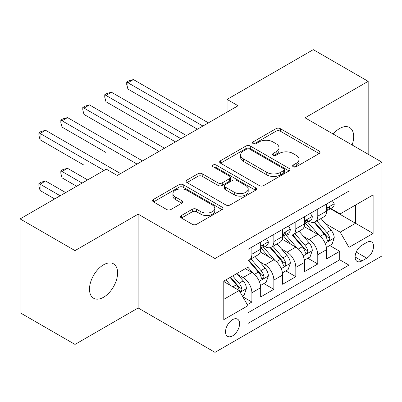 <?xml version="1.0" encoding="UTF-8"?>
<svg xmlns="http://www.w3.org/2000/svg" width="402" height="402" viewBox="0 0 402 402"><rect width="100%" height="100%" fill="white"/><g stroke="black" fill="none" stroke-linecap="round" stroke-linejoin="round"><path stroke-width="0.6" d="M293.239 166.77A2.136 1.231 0 0 0 296.259 166.77L319.163 153.549A3.05 1.759 0 0 0 320.052 152.303A3.05 1.759 0 0 0 319.163 151.062L280.36 128.66A3.05 1.759 0 0 0 276.048 128.66L253.149 141.881A2.136 1.231 0 0 0 252.521 142.75A2.136 1.231 0 0 0 253.149 143.625A2.136 1.231 0 0 0 256.164 143.625L259.129 141.911A9.754 5.633 0 0 1 272.923 141.911L276.159 143.78A9.754 5.633 0 0 1 279.013 147.76A9.754 5.633 0 0 1 276.159 151.745L273.194 153.453A2.136 1.231 0 0 0 272.571 154.328A2.136 1.231 0 0 0 273.194 155.197A2.136 1.231 0 0 0 276.214 155.197L279.174 153.489A9.754 5.633 0 0 1 292.973 153.489L296.204 155.353A9.754 5.633 0 0 1 299.063 159.338A9.754 5.633 0 0 1 296.204 163.318L293.239 165.031A2.136 1.231 0 0 0 292.616 165.9A2.136 1.231 0 0 0 293.239 166.77L293.239 165.031M103.55 297.264A19.879 11.477 120 0 0 116.535 279.747A19.879 11.477 120 0 0 113.49 263.823A19.879 11.477 120 0 0 103.55 264.807A19.879 11.477 120 0 0 90.566 282.32A19.879 11.477 120 0 0 93.611 298.249A19.879 11.477 120 0 0 103.55 297.264M352.112 144.976A19.879 11.477 120 0 0 349.564 127.524A19.879 11.477 120 0 0 339.625 128.509A19.879 11.477 120 0 0 333.178 134.042M232.567 335.871A9.939 5.739 120 0 0 239.059 327.112A9.939 5.739 120 0 0 237.537 319.148A9.939 5.739 120 0 0 232.567 319.64A9.939 5.739 120 0 0 226.075 328.399A9.939 5.739 120 0 0 227.597 336.363A9.939 5.739 120 0 0 232.567 335.871M181.423 215.527A3.05 1.759 0 0 0 180.528 216.768A3.05 1.759 0 0 0 181.423 218.015L192.307 224.301A3.05 1.759 0 0 0 196.618 224.301L222.055 209.613A3.05 1.759 0 0 0 222.944 208.372A3.05 1.759 0 0 0 222.055 207.125L183.252 184.724A3.05 1.759 0 0 0 178.94 184.724L153.504 199.407A3.05 1.759 0 0 0 152.614 200.653A3.05 1.759 0 0 0 153.504 201.899L166.654 209.487A3.05 1.759 0 0 0 170.966 209.487L181.85 203.206A3.05 1.759 0 0 0 182.744 201.96A3.05 1.759 0 0 0 181.85 200.714L175.332 196.95A8.156 4.708 0 0 1 172.94 193.623A8.156 4.708 0 0 1 177.975 189.272A8.156 4.708 0 0 1 186.865 190.292L212.407 205.04A8.156 4.708 0 0 1 214.794 208.372A8.156 4.708 0 0 1 209.764 212.718A8.156 4.708 0 0 1 200.874 211.698L196.618 209.241A3.05 1.759 0 0 0 192.307 209.241L181.423 215.527L181.423 218.015M138.137 214.155L75.003 250.607L20.1 218.909L20.1 312.731L75.003 344.429L138.137 307.977L215 352.353L215 258.531L138.137 214.155L138.137 307.977M368.177 154.247L368.177 81.345L305.038 117.796L381.9 162.172L215 258.531M368.177 81.345L313.274 49.647L227.08 99.41L227.08 112.088M20.1 218.909L106.294 169.141L117.273 175.483L238.059 105.751L227.08 99.41M259.345 185.593A3.05 1.759 0 0 0 263.657 185.593L289.093 170.91A3.05 1.759 0 0 0 289.983 169.664A3.05 1.759 0 0 0 289.093 168.423L250.29 146.021A3.05 1.759 0 0 0 245.979 146.021L220.542 160.705A3.05 1.759 0 0 0 219.653 161.951A3.05 1.759 0 0 0 220.542 163.192L259.345 185.593M213.959 167.232A2.136 1.231 0 0 1 216.125 167.533L216.125 164.996L255.571 187.774A3.05 1.759 0 0 1 256.466 189.015A3.05 1.759 0 0 1 255.571 190.262L230.135 204.945A3.05 1.759 0 0 1 225.823 204.945L187.025 182.548L187.025 180.056A3.05 1.759 0 0 0 186.131 181.302A3.05 1.759 0 0 0 187.025 182.548M187.025 180.056L197.91 173.77A3.05 1.759 0 0 1 202.221 173.77L217.959 182.855A3.05 1.759 0 0 0 222.271 182.855L229.492 178.689A3.05 1.759 0 0 0 230.381 177.443A3.05 1.759 0 0 0 229.492 176.197L213.105 166.74A2.136 1.231 0 0 1 212.482 165.87A2.136 1.231 0 0 1 213.799 164.73A2.136 1.231 0 0 1 216.125 164.996M247.336 304.651L251.893 302.018L242.778 296.756M237.597 274.365L243.109 277.551A12.422 7.171 60 0 1 251.893 292.762L260.677 287.691L260.677 296.947L273.852 289.339L263.863 283.571M259.556 261.687L265.069 264.868A12.422 7.171 60 0 1 273.852 280.083L282.636 275.013L282.636 284.269L295.817 276.661L285.822 270.893M281.516 249.009L287.028 252.19A12.422 7.171 60 0 1 295.817 267.405L304.6 262.335L304.6 271.591L317.776 263.983L317.776 254.727A12.422 7.171 -120 0 0 308.992 239.512L303.475 236.331M307.781 258.215L317.776 263.983M260.677 287.691A12.422 7.171 -120 0 0 251.893 272.476L245.305 268.672M282.636 275.013A12.422 7.171 -120 0 0 273.852 259.798L260.275 251.959M304.6 262.335A12.422 7.171 -120 0 0 295.817 247.119L282.234 239.28M366.75 242.426L361.916 245.22A9.628 5.558 120 0 0 355.624 253.702A9.628 5.558 120 0 0 357.102 261.416A9.628 5.558 120 0 0 361.916 260.938L366.75 258.149A9.628 5.558 120 0 0 373.036 249.667A9.628 5.558 120 0 0 371.559 241.954A9.628 5.558 120 0 0 366.75 242.426M215 352.353L381.9 255.994L381.9 162.172M223.783 299.354L239.155 290.48L247.939 305.696L247.939 323.444L348.961 265.124L348.961 247.371L340.177 232.16L325.439 223.648M247.939 305.696L223.783 319.64L223.783 281.098L247.939 267.149L247.939 249.401L348.961 191.081L348.961 208.829L373.116 194.885L373.116 233.426L348.961 247.371M264.953 246.547L265.069 246.612A12.422 7.171 60 0 0 271.28 247.225L280.063 242.155A12.422 7.171 -120 0 0 282.636 236.466L282.636 229.366M286.917 233.869L287.028 233.934A12.422 7.171 60 0 0 293.244 234.547L302.028 229.477A12.422 7.171 -120 0 0 304.6 223.788L304.6 216.688M247.939 312.796L339.735 259.798L339.735 251.305L326.56 258.913L326.56 249.657A12.422 7.171 -120 0 0 317.776 234.441L304.193 226.597M308.877 221.185L308.992 221.256A12.422 7.171 -120 0 0 315.203 221.869A12.422 7.171 -120 0 0 317.776 216.181L317.776 209.08M315.203 221.869L323.987 216.799A12.422 7.171 -120 0 0 326.56 211.11L326.56 204.01M251.893 247.119L251.893 254.22A12.422 7.171 60 0 1 249.32 259.908A12.422 7.171 60 0 1 247.939 260.406M249.32 259.908L258.104 254.833A12.422 7.171 -120 0 0 260.677 249.15L260.677 242.049M273.852 234.441L273.852 241.542A12.422 7.171 60 0 1 271.28 247.225M295.817 221.763L295.817 228.864A12.422 7.171 60 0 1 293.244 234.547M295.817 267.405L295.817 276.661M273.852 280.083L273.852 289.339M251.893 292.762L251.893 302.018M239.155 290.48L223.783 281.606M340.177 232.16L355.549 223.281L355.549 205.025L373.116 194.885M330.399 208.764L373.116 233.426M330.836 208.507L340.177 213.899L348.961 208.829M75.003 250.607L75.003 344.429M329.746 245.537L339.735 251.305M339.735 259.798L348.961 265.124M294.093 167.071L296.204 165.855A9.754 5.633 0 0 0 299.063 161.87L299.063 159.338M279.013 147.76L279.013 150.298A9.754 5.633 0 0 1 276.159 154.278L274.048 155.499M319.123 153.574L280.36 131.193A3.05 1.759 0 0 0 276.048 131.193L253.999 143.926M289.053 170.935L250.29 148.554A3.05 1.759 0 0 0 245.979 148.554L220.582 163.217M283.701 170.538A2.136 1.231 0 0 0 284.33 169.664A2.136 1.231 0 0 0 283.701 168.795L249.647 149.132A2.136 1.231 0 0 0 246.627 149.132L243.501 150.936A9.754 5.633 0 0 0 240.642 154.916A9.754 5.633 0 0 0 243.501 158.901L266.782 172.342A9.754 5.633 0 0 0 280.576 172.342L283.701 170.538L283.701 173.071A2.136 1.231 0 0 0 284.33 172.202L284.33 169.664M240.642 154.916L240.642 157.453A9.754 5.633 0 0 0 243.501 161.438L243.501 158.901M283.701 173.071L280.576 174.875A9.754 5.633 0 0 1 266.782 174.875L243.501 161.438M187.066 182.568L197.91 176.307L197.91 173.77M230.381 177.443L230.381 179.98A3.05 1.759 0 0 1 229.492 181.222L222.271 185.392A3.05 1.759 0 0 1 217.959 185.392L202.221 176.307A3.05 1.759 0 0 0 197.91 176.307M216.125 167.533L255.531 190.287M234.286 192.282A8.156 4.708 0 0 0 243.175 193.307A8.156 4.708 0 0 0 248.205 188.955A8.156 4.708 0 0 0 245.818 185.623L236.818 180.428A3.05 1.759 0 0 0 232.507 180.428L225.286 184.598A3.05 1.759 0 0 0 224.391 185.845A3.05 1.759 0 0 0 225.286 187.086L234.286 192.282L234.286 194.819A8.156 4.708 0 0 0 243.175 195.839A8.156 4.708 0 0 0 248.205 191.493L248.205 188.955M224.391 185.845L224.391 188.377A3.05 1.759 0 0 0 225.286 189.623L225.286 187.086M234.286 194.819L225.286 189.623M214.794 208.372L214.794 210.904A8.156 4.708 0 0 1 209.764 215.256A8.156 4.708 0 0 1 200.874 214.236L196.618 211.779A3.05 1.759 0 0 0 192.307 211.779L181.463 218.04M172.94 193.623L172.94 196.156A8.156 4.708 0 0 0 175.332 199.487L175.332 196.95M181.81 203.226L175.332 199.487M222.015 209.638L183.252 187.262A3.05 1.759 0 0 0 178.94 187.262L153.549 201.92M326.374 247.481L332.052 244.205L334.243 237.863A8.231 4.754 -120 0 0 331.042 230.135L321.007 218.517M318.997 235.245L307.53 221.964M312.47 231.376L305.811 223.673A19.723 11.387 -120 0 0 305.203 222.984M127.926 139.795L84.003 114.434L84.003 108.098L89.495 104.927L164.488 148.222M314.083 222.316L324.233 234.064A8.231 4.754 60 0 1 327.168 239.738L327.766 240.713L328.876 240.557L329.62 239.652L329.801 238.215A8.231 4.754 -120 0 0 326.866 232.547L316.831 220.929M314.681 222.125L325.585 234.748A4.191 2.422 60 0 1 326.64 236.391L329.801 238.215M332.379 200.653L334.243 203.884A8.231 4.754 60 0 1 332.539 207.527L328.369 209.934A8.231 4.754 -120 0 0 329.801 208.04L329.63 207.306L328.6 207.512L327.168 209.558A8.231 4.754 60 0 1 326.56 210.728M202.92 126.037L127.926 82.737L133.419 79.566L208.412 122.866M326.836 210.321L326.866 210.321A8.231 4.754 -120 0 0 328.369 209.934M197.432 129.208L127.926 89.078L127.926 82.737L126.72 82.043L128.916 80.772L133.419 79.566M127.926 89.078L126.72 84.576L126.72 82.043M304.414 260.159L310.088 256.883L312.284 250.541A8.231 4.754 -120 0 0 309.078 242.813L299.048 231.195M297.033 247.923L285.566 234.647M290.51 244.054L283.852 236.351A19.723 11.387 -120 0 0 283.244 235.662M105.967 152.474L62.044 127.112L62.044 120.776L67.536 117.605L142.529 160.9M292.123 234.994L302.274 246.743A8.231 4.754 60 0 1 305.203 252.416L305.806 253.391L306.917 253.235L307.661 252.33L307.842 250.893A8.231 4.754 -120 0 0 304.907 245.225L294.872 233.607M292.721 234.803L303.626 247.431A4.191 2.422 60 0 1 304.681 249.069L307.842 250.893M282.455 272.837L288.128 269.561L290.324 263.22A8.231 4.754 -120 0 0 287.118 255.491L277.084 243.878M275.074 260.602L263.606 247.325M268.551 256.737L261.893 249.029A19.723 11.387 -120 0 0 261.28 248.341M84.003 165.152L40.084 139.79L40.084 133.454L45.572 130.283L120.57 173.584M270.164 247.672L280.31 259.426A8.231 4.754 60 0 1 283.244 265.094L283.842 266.069L284.958 265.913L285.701 265.008L285.882 263.571A8.231 4.754 -120 0 0 282.948 257.903L272.913 246.285M270.757 247.481L281.666 260.109A4.191 2.422 60 0 1 282.722 261.747L285.882 263.571M260.491 285.515L266.169 282.239L268.365 275.898A8.231 4.754 -120 0 0 265.159 268.174L255.124 256.556M253.114 273.28L247.863 267.199M246.587 269.415L245.733 268.425M87.626 179.92L67.536 168.322L62.044 171.488L62.044 177.83L76.646 186.262M248.2 260.35L258.35 272.104A8.231 4.754 60 0 1 261.285 277.772L261.883 278.747L262.993 278.591L263.742 277.687L263.918 276.249A8.231 4.754 -120 0 0 260.983 270.581L250.954 258.963M248.798 260.159L259.702 272.787A4.191 2.422 60 0 1 260.762 274.425L263.918 276.249M62.044 177.83L60.838 173.327L60.838 170.795L82.139 183.091M60.838 170.795L63.034 169.523L67.536 168.322M242.341 295.998L244.205 294.917L246.401 288.581A8.231 4.754 -120 0 0 243.2 280.852L236.878 273.536M230.984 285.762L225.899 279.877M224.628 282.093L223.783 281.114M65.667 192.598L45.572 181L40.084 184.171L40.084 190.508L54.687 198.94M230.075 277.465L236.391 284.782A8.231 4.754 60 0 1 239.326 290.45L239.924 291.425L241.034 291.269L241.778 290.365L241.959 288.927A8.231 4.754 -120 0 0 239.024 283.259L232.708 275.948M230.582 277.174L237.743 285.465A4.191 2.422 60 0 1 238.798 287.103L241.959 288.927M40.084 190.508L38.878 186.005L38.878 183.473L60.179 195.769M38.878 183.473L41.074 182.207L45.572 181M310.419 213.331L312.284 216.562A8.231 4.754 60 0 1 310.58 220.206L306.409 222.613A8.231 4.754 -120 0 0 307.842 220.718L307.666 219.984L306.641 220.19L305.203 222.241A8.231 4.754 60 0 1 304.6 223.411M180.96 138.715L105.967 95.415L111.454 92.249L186.453 135.544M304.872 222.999L304.907 222.999A8.231 4.754 -120 0 0 306.409 222.613M175.473 141.886L105.967 101.756L105.967 95.415L104.756 94.721L106.952 93.45L111.454 92.249M105.967 101.756L104.756 97.254L104.756 94.721M288.46 226.009L290.324 229.24A8.231 4.754 60 0 1 288.621 232.884L284.445 235.291A8.231 4.754 -120 0 0 285.882 233.396L285.706 232.668L284.676 232.869L283.244 234.919A8.231 4.754 60 0 1 282.636 236.09M159.001 151.393L82.797 107.399L84.993 106.128L89.495 104.927M282.913 235.678L282.948 235.678A8.231 4.754 -120 0 0 284.445 235.291M84.003 114.434L82.797 109.932L82.797 107.399M266.496 238.687L268.365 241.919A8.231 4.754 60 0 1 266.662 245.562L262.486 247.969A8.231 4.754 -120 0 0 263.918 246.074L263.747 245.346L262.717 245.552L261.285 247.597A8.231 4.754 60 0 1 260.677 248.768M137.042 164.071L60.838 120.077L63.034 118.811L67.536 117.605M260.953 248.356L260.983 248.356A8.231 4.754 -120 0 0 262.486 247.969M62.044 127.112L60.838 122.615L60.838 120.077M104.098 170.413L38.878 132.755L41.074 131.489L45.572 130.283M40.084 139.79L38.878 135.293L38.878 132.755M243.109 277.551L251.893 272.476M265.069 264.868L273.852 259.798M287.028 252.19L295.817 247.119M308.992 239.512L317.776 234.441M317.776 216.181L326.56 211.11M251.893 254.22L260.677 249.15M273.852 241.542L282.636 236.466M295.817 228.864L304.6 223.788M317.776 254.727L326.56 249.657M356.217 252.069L366.75 258.149M355.107 257.009L361.916 260.938M296.204 165.855L296.204 163.318M273.194 155.197L273.194 153.453M276.159 154.278L276.159 151.745M253.149 143.625L253.149 141.881M276.048 131.193L276.048 128.66M280.36 131.193L280.36 128.66M319.163 153.549L319.163 151.062M220.542 163.192L220.542 160.705M245.979 148.554L245.979 146.021M250.29 148.554L250.29 146.021M289.093 170.91L289.093 168.423M266.782 174.875L266.782 172.342M280.576 174.875L280.576 172.342M202.221 176.307L202.221 173.77M217.959 185.392L217.959 182.855M222.271 185.392L222.271 182.855M229.492 181.222L229.492 178.689M255.571 190.262L255.571 187.774M192.307 211.779L192.307 209.241M196.618 211.779L196.618 209.241M200.874 214.236L200.874 211.698M181.85 203.206L181.85 200.714M153.504 201.899L153.504 199.407M178.94 187.262L178.94 184.724M183.252 187.262L183.252 184.724M222.055 209.613L222.055 207.125M325.117 243.26L334.193 238.024M326.866 232.547L331.042 230.135M320.309 236.331L324.233 234.064M334.193 203.789L326.56 208.196M328.741 207.427L329.801 208.04M303.158 255.938L312.228 250.702M304.907 245.225L309.078 242.813M298.344 249.009L302.274 246.743M281.199 268.616L290.269 263.38M282.948 257.903L287.118 255.491M276.385 261.692L280.31 259.426M259.24 281.294L268.31 276.058M260.983 270.581L265.159 268.174M254.426 274.37L258.35 272.104M240.2 292.289L246.351 288.736M239.024 283.259L243.2 280.852M232.838 286.832L236.391 284.782M312.228 216.467L304.6 220.874M306.776 220.105L307.842 220.718M290.269 229.145L282.636 233.552M284.817 232.783L285.882 233.396M268.31 241.823L260.677 246.23M262.858 245.461L263.918 246.074"/></g></svg>
